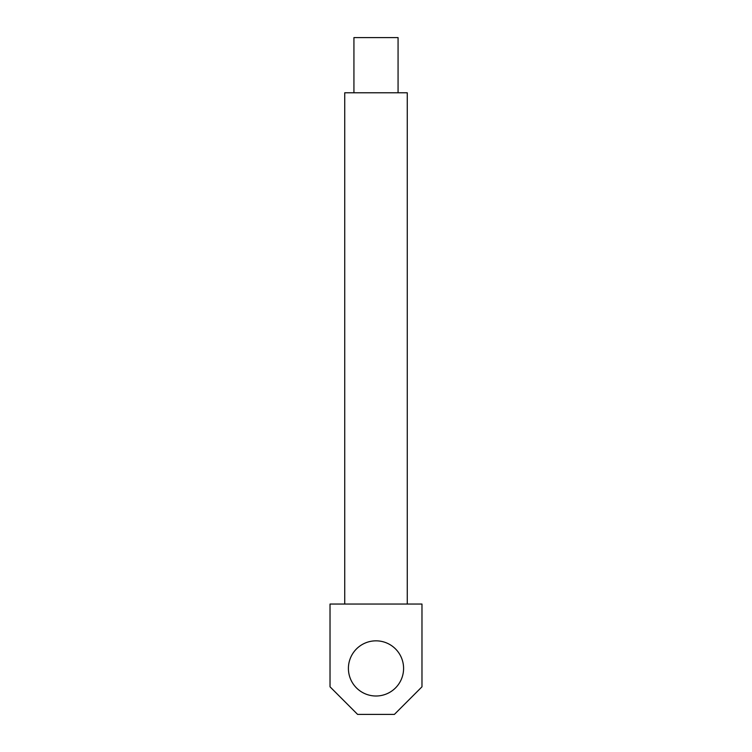 <?xml version="1.0" encoding="UTF-8"?>
<svg xmlns="http://www.w3.org/2000/svg" width="752" height="752" viewBox="0 0 752 752"><rect width="100%" height="100%" fill="white"/><g stroke="black" fill="none" stroke-linecap="round" stroke-linejoin="round"><path stroke-width="0.56" stroke-dasharray="3.76 2.82" d="M398.071 37.6L353.929 37.6M407.264 92.778L344.736 92.778M376 604.053L407.264 604.053L376 604.053M348.411 668.425A27.589 27.589 0 0 0 376 696.004A27.589 27.589 0 0 0 403.589 668.425A27.589 27.589 0 0 0 376 640.836A27.589 27.589 0 0 0 348.411 668.425M376 92.778L353.929 92.778L376 92.778M421.975 604.053L330.025 604.053L330.025 686.811L357.604 714.4L394.396 714.4L421.975 686.811L421.975 604.053"/><path stroke-width="1.13" d="M353.929 92.778L353.929 37.6L398.071 37.6L398.071 92.778M344.736 604.053L344.736 92.778L407.264 92.778L407.264 604.053M348.411 668.425A27.589 27.589 0 0 0 376 696.004A27.589 27.589 0 0 0 403.589 668.425A27.589 27.589 0 0 0 376 640.836A27.589 27.589 0 0 0 348.411 668.425M421.975 604.053L330.025 604.053L330.025 686.811L357.604 714.4L394.396 714.4L421.975 686.811L421.975 604.053"/></g></svg>
